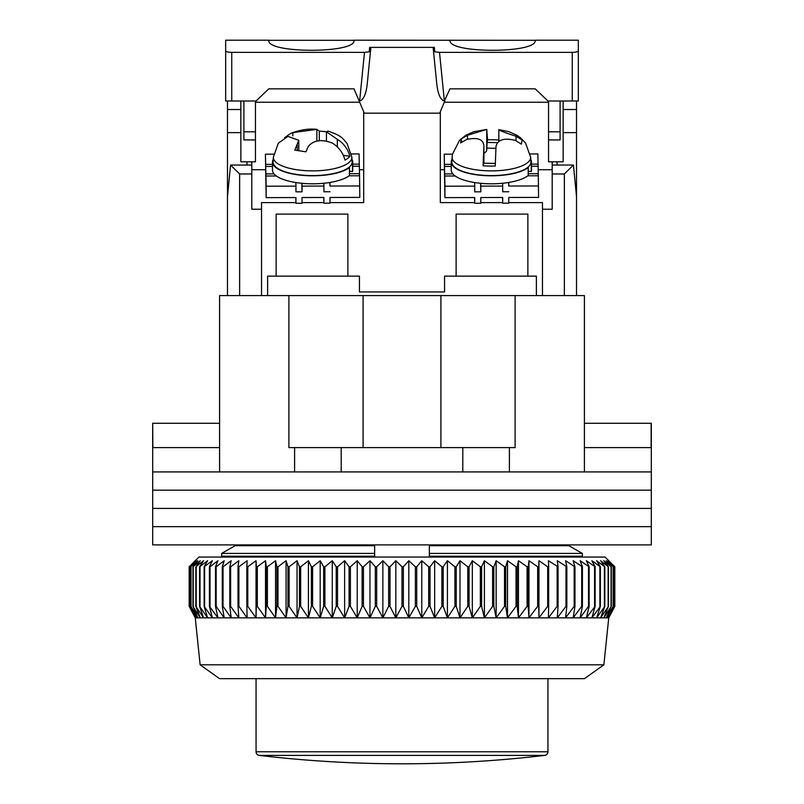 <?xml version="1.0" encoding="UTF-8"?>
<svg xmlns="http://www.w3.org/2000/svg" width="804" height="804" viewBox="0 0 804 804"><rect width="100%" height="100%" fill="white"/><g stroke="black" fill="none" stroke-linecap="round" stroke-linejoin="round"><path stroke-width="1.21" d="M584.418 423.286L651.31 423.286L651.31 471.928L152.69 471.928L219.582 471.928L219.582 295.591L363.086 295.591L363.086 447.607M219.582 447.607L152.86 447.607L152.69 423.286L152.69 490.169L651.31 490.169L152.69 490.169L152.69 508.409L651.31 508.409L152.69 508.409L152.69 526.65L651.31 526.65L152.69 526.65L152.69 544.891L651.31 544.891L651.31 471.928L584.418 471.928L584.418 295.591L515.103 295.591L515.103 447.607L509.404 447.607L509.404 471.928L294.596 471.928L294.596 447.607L288.897 447.607L288.897 295.591M462.802 471.928L462.802 447.607L294.596 447.607M341.197 447.607L341.197 471.928M509.404 447.607L462.802 447.607M651.139 423.286L651.139 447.607L584.418 447.607M429.366 544.891L429.366 553.413L582.357 553.413L568.81 545.685L570.197 544.891L568.81 545.685L582.357 553.413L582.357 556.207L580.86 557.061L582.357 556.207L429.366 556.207L429.366 553.413L429.366 557.061M440.914 447.607L440.914 295.591L515.103 295.591M219.582 423.286L152.86 423.286M221.643 556.207L223.14 557.061L221.643 556.207L221.643 553.413L221.643 556.207L374.634 556.207L374.634 544.891M235.19 545.685L221.643 553.413L235.19 545.685L233.803 544.891L235.19 545.685L374.634 545.685M374.634 557.061L374.634 556.207M440.914 295.591L363.086 295.591M429.366 545.685L568.81 545.685M221.643 553.413L374.634 553.413M603.874 664.818L584.418 678.666L219.582 678.666L200.126 664.818L603.874 664.818L608.739 617.864L195.261 617.864L189.181 606.347L195.372 617.864L189.593 606.347L196.206 617.864L190.86 606.347L197.854 617.864L192.95 606.347L200.307 617.864L195.864 606.347L203.553 617.864L199.593 606.347L207.593 617.864L204.126 606.347L212.387 617.864L209.432 606.347L217.934 617.864L215.502 606.347L216.155 606.347L224.215 617.864L222.306 606.347L223.04 606.347L231.19 617.864L229.823 606.347L230.627 606.347L238.838 617.864L238.014 606.347L238.888 606.347L247.129 617.864L246.858 606.347L247.793 606.347L256.034 617.864L256.315 606.347L257.31 606.347L265.521 617.864L266.345 606.347L267.39 606.347L275.541 617.864L276.908 606.347L278.003 606.347L286.063 617.864L287.963 606.347L289.108 606.347L297.038 617.864L299.47 606.347L300.666 606.347L308.424 617.864L311.379 606.347L312.615 606.347L320.183 617.864L323.65 606.347L324.916 606.347L332.273 617.864L336.233 606.347L337.529 606.347L344.625 617.864L349.077 606.347L350.393 606.347L357.217 617.864L362.122 606.347L363.458 606.347L369.971 617.864L375.327 606.347L376.674 606.347L382.865 617.864L388.633 606.347L389.99 606.347L395.829 617.864L402 606.347L403.357 606.347L408.814 617.864L415.366 606.347L416.723 606.347L421.778 617.864L428.673 606.347L430.019 606.347L434.662 617.864L441.878 606.347L443.215 606.347L447.416 617.864L454.923 606.347L456.24 606.347L459.988 617.864L467.767 606.347L469.054 606.347L472.33 617.864L480.35 606.347L481.606 606.347L484.4 617.864L492.621 606.347L493.847 606.347L496.148 617.864L504.53 606.347L505.716 606.347L507.515 617.864L516.037 606.347L517.183 606.347L518.469 617.864L527.092 606.347L528.188 606.347L528.972 617.864L537.655 606.347L538.7 606.347L538.961 617.864L547.685 606.347L548.68 606.347L548.418 617.864L557.142 606.347L558.066 606.347L557.293 617.864L565.986 606.347L566.85 606.347L565.554 617.864L574.177 606.347L574.971 606.347L573.172 617.864L581.694 606.347L582.418 606.347L580.116 617.864L588.498 606.347L589.151 606.347L586.357 617.864L595.141 606.347L591.865 617.864L600.377 606.347L596.628 617.864L604.819 606.347L600.628 617.864L608.467 606.347L603.834 617.864L611.301 606.347L606.246 617.864L613.311 606.347L607.854 617.864L614.487 606.347L608.648 617.864L614.819 606.347L614.819 566.79L608.648 560.71L614.487 566.79L614.487 606.347M200.126 664.818L195.261 617.864M614.819 566.79L605.09 557.061L198.91 557.061L189.181 566.79L189.181 606.347L189.181 566.79L195.372 560.71L189.593 566.79L189.593 606.347M614.487 566.79L607.854 560.71L613.311 566.79L606.246 560.71L611.301 566.79L603.834 560.71L608.467 566.79L600.628 560.71L604.819 566.79L596.628 560.71L600.377 566.79L591.865 560.71L595.141 566.79L586.357 560.71L589.151 566.79L580.116 560.71L582.418 566.79L573.172 560.71L574.971 566.79L565.554 560.71L566.85 566.79L557.293 560.71L558.066 566.79L548.418 560.71L548.68 566.79L547.685 566.79L538.961 560.71L538.7 566.79L537.655 566.79L528.972 560.71L528.188 566.79L527.092 566.79L518.469 560.71L517.183 566.79L516.037 566.79L507.515 560.71L505.716 566.79L504.53 566.79L496.148 560.71L493.847 566.79L492.621 566.79L484.4 560.71L481.606 566.79L480.35 566.79L472.33 560.71L469.054 566.79L467.767 566.79L459.988 560.71L456.24 566.79L454.923 566.79L447.416 560.71L443.215 566.79L441.878 566.79L434.662 560.71L430.019 566.79L428.673 566.79L421.778 560.71L416.723 566.79L415.366 566.79L408.814 560.71L403.357 566.79L402 566.79L395.829 560.71L389.99 566.79L388.633 566.79L382.865 560.71L376.674 566.79L375.327 566.79L369.971 560.71L363.458 566.79L362.122 566.79L357.217 560.71L350.393 566.79L349.077 566.79L344.625 560.71L337.529 566.79L336.233 566.79L332.273 560.71L324.916 566.79L323.65 566.79L320.183 560.71L312.615 566.79L311.379 566.79L308.424 560.71L300.666 566.79L299.47 566.79L297.038 560.71L289.108 566.79L287.963 566.79L286.063 560.71L278.003 566.79L276.908 566.79L275.541 560.71L267.39 566.79L266.345 566.79L265.521 560.71L257.31 566.79L256.315 566.79L256.034 560.71L247.793 566.79L246.858 566.79L247.129 560.71L238.888 566.79L238.014 566.79L238.838 560.71L230.627 566.79L229.823 566.79L231.19 560.71L223.04 566.79L222.306 566.79L224.215 560.71L216.155 566.79L215.502 566.79L217.934 560.71L210.015 566.79L209.432 566.79L212.387 560.71L204.126 566.79L207.593 560.71L199.593 566.79L203.553 560.71L195.864 566.79L200.307 560.71L192.95 566.79L197.854 560.71L190.86 566.79L196.206 560.71L189.593 566.79M614.407 566.79L614.407 606.347M613.311 566.79L613.311 606.347M613.14 566.79L613.14 606.347M611.301 566.79L611.301 606.347M611.05 566.79L611.05 606.347M608.467 566.79L608.467 606.347M608.136 566.79L608.136 606.347M604.819 566.79L604.819 606.347M604.407 566.79L604.407 606.347M600.377 566.79L600.377 606.347M599.874 566.79L599.874 606.347M595.141 566.79L595.141 606.347M594.568 566.79L594.568 606.347M589.151 566.79L589.151 606.347M588.498 566.79L588.498 606.347M582.418 566.79L582.418 606.347M581.694 566.79L581.694 606.347M574.971 566.79L574.971 606.347M574.177 566.79L574.177 606.347M566.85 566.79L566.85 606.347M565.986 566.79L565.986 606.347M558.066 566.79L558.066 606.347M557.142 566.79L557.142 606.347M548.68 566.79L548.68 606.347M547.685 566.79L547.685 606.347M538.961 560.71L538.961 617.864M538.7 566.79L538.7 606.347M537.655 566.79L537.655 606.347M528.972 560.71L528.972 617.864M528.188 566.79L528.188 606.347M527.092 566.79L527.092 606.347M518.469 560.71L518.469 617.864M517.183 566.79L517.183 606.347M516.037 566.79L516.037 606.347M507.515 560.71L507.515 617.864M505.716 566.79L505.716 606.347M504.53 566.79L504.53 606.347M496.148 560.71L496.148 617.864M493.847 566.79L493.847 606.347M492.621 566.79L492.621 606.347M484.4 560.71L484.4 617.864M481.606 566.79L481.606 606.347M480.35 566.79L480.35 606.347M472.33 560.71L472.33 617.864M469.054 566.79L469.054 606.347M467.767 566.79L467.767 606.347M459.988 560.71L459.988 617.864M456.24 566.79L456.24 606.347M454.923 566.79L454.923 606.347M447.416 560.71L447.416 617.864M443.215 566.79L443.215 606.347M441.878 566.79L441.878 606.347M434.662 560.71L434.662 617.864M430.019 566.79L430.019 606.347M428.673 566.79L428.673 606.347M421.778 560.71L421.778 617.864M416.723 566.79L416.723 606.347M415.366 566.79L415.366 606.347M408.814 560.71L408.814 617.864M403.357 566.79L403.357 606.347M402 566.79L402 606.347M395.829 560.71L395.829 617.864M389.99 566.79L389.99 606.347M388.633 566.79L388.633 606.347M382.865 560.71L382.865 617.864M376.674 566.79L376.674 606.347M375.327 566.79L375.327 606.347M369.971 560.71L369.971 617.864M363.458 566.79L363.458 606.347M362.122 566.79L362.122 606.347M357.217 560.71L357.217 617.864M350.393 566.79L350.393 606.347M349.077 566.79L349.077 606.347M344.625 560.71L344.625 617.864M337.529 566.79L337.529 606.347M336.233 566.79L336.233 606.347M332.273 560.71L332.273 617.864M324.916 566.79L324.916 606.347M323.65 566.79L323.65 606.347M320.183 560.71L320.183 617.864M312.615 566.79L312.615 606.347M311.379 566.79L311.379 606.347M308.424 560.71L308.424 617.864M300.666 566.79L300.666 606.347M299.47 566.79L299.47 606.347M297.038 560.71L297.038 617.864M289.108 566.79L289.108 606.347M287.963 566.79L287.963 606.347M286.063 560.71L286.063 617.864M278.003 566.79L278.003 606.347M276.908 566.79L276.908 606.347M275.541 560.71L275.541 617.864M267.39 566.79L267.39 606.347M266.345 566.79L266.345 606.347M265.521 560.71L265.521 617.864M257.31 566.79L257.31 606.347M256.315 566.79L256.315 606.347M256.034 560.71L256.034 617.864M247.793 566.79L247.793 606.347M246.858 566.79L246.858 606.347M238.888 566.79L238.888 606.347M238.014 566.79L238.014 606.347M230.627 566.79L230.627 606.347M229.823 566.79L229.823 606.347M223.04 566.79L223.04 606.347M222.306 566.79L222.306 606.347M216.155 566.79L216.155 606.347M215.502 566.79L215.502 606.347M210.015 566.79L210.015 606.347M209.432 566.79L209.432 606.347M204.628 566.79L204.628 606.347M204.126 566.79L204.126 606.347M200.015 566.79L200.015 606.347M199.593 566.79L199.593 606.347M196.206 566.79L196.206 606.347M195.864 566.79L195.864 606.347M193.201 566.79L193.201 606.347M192.95 566.79L192.95 606.347M191.03 566.79L191.03 606.347M190.86 566.79L190.86 606.347M189.684 566.79L189.684 606.347M547.936 678.666L547.936 751.77A3.648 3.648 0 0 1 544.72 755.398L259.28 755.398C354.423 766.604 449.577 766.604 544.72 755.398M256.064 678.666L256.064 751.77A3.648 3.648 0 0 0 259.28 755.398M575.383 184.92L576.518 184.92L576.518 101.002M576.518 184.92L576.518 191L575.976 191M576.518 295.591L576.518 191M536.379 295.591L536.379 276.134L527.866 276.134L527.866 214.105L456.119 214.105L456.119 276.134L527.866 276.134M456.119 276.134L444.562 276.134L444.562 291.942L359.438 291.942L359.438 276.134L267.621 276.134L267.621 295.591M227.482 101.002L227.482 295.591M255.451 101.002L255.451 161.815L240.858 161.815L240.858 101.002M563.142 101.002L563.142 161.815L548.549 161.815L548.549 101.002M563.142 109.515L576.518 109.515M563.142 132.63L576.518 132.63M576.518 196.518L573.443 165.041L564.358 173.976L564.358 295.591L542.459 295.591L542.459 209.241L552.197 209.241L552.197 173.976L564.358 173.976M276.134 276.134L276.134 214.105L347.881 214.105L347.881 276.134M240.858 109.515L227.482 109.515M295.932 202.608L261.541 202.608L261.541 295.591L239.642 295.591L239.642 173.976L230.557 165.041L227.482 196.518M227.482 184.92L228.617 184.92M227.482 132.63L240.858 132.63M359.669 102.219L255.451 102.219M363.689 169.724L359.428 169.724M265.531 169.724L251.803 169.724M330.002 202.608L363.689 202.608L363.689 111.726M440.311 111.726L440.311 202.608L474.702 202.608M444.331 102.219L548.549 102.219M440.311 169.724L444.3 169.724M538.198 169.724L552.197 169.724M557.061 165.041L557.061 161.815M573.443 165.041L552.197 165.041L552.197 173.976M480.802 202.608L502.681 202.608M508.771 202.608L542.459 202.608L542.459 209.241M302.033 202.608L323.901 202.608M251.803 161.815L251.803 165.041L230.557 165.041M251.803 165.041L251.803 173.976L239.642 173.976M261.541 209.241L251.803 209.241L251.803 173.976M246.939 161.815L246.939 165.041M552.197 161.815L552.197 165.041M352.745 166.227L359.348 166.207L359.519 175.774M323.791 197.482L323.922 203.201L330.002 203.181L330.002 197.472L359.79 197.392L359.569 175.774L349.087 175.795M359.308 166.207L359.076 153.936L351.489 153.956M359.519 173.694L349.438 173.714M359.79 185.965L330.002 186.036L329.921 182.458M359.308 164.127L352.745 164.147M330.002 186.036L329.791 182.478M330.002 191.754L323.922 191.774L323.922 186.056L302.033 186.116L302.033 191.824L301.842 183.292M295.822 197.553L295.952 203.271L295.952 197.553L266.154 197.633L266.154 186.206L295.952 186.126L295.952 191.844L302.033 191.824M295.952 203.271L302.033 203.251L302.033 197.543L323.922 197.482L323.922 203.201M266.154 197.633L265.431 154.177L273.702 154.157M302.033 186.116L301.962 183.302M323.851 183.252L323.922 186.056M266.154 186.206L265.923 176.016L276.405 175.986M295.872 182.548L295.952 186.126M272.486 164.358L265.662 164.368L265.431 154.177M265.923 176.016L265.662 164.368M274.084 173.915L265.883 173.935M265.712 166.448L272.486 166.428M352.524 171.513A40.13 13.728 0 0 0 352.745 170.066L352.745 162.076A40.13 13.728 180 0 1 352.524 163.513L352.524 171.513L349.438 171.232M349.438 167.533A40.13 13.728 180 0 1 304.465 175.513A40.13 13.728 180 0 1 272.486 162.076L272.486 170.066A40.13 13.728 0 0 0 304.465 183.513A40.13 13.728 0 0 0 349.438 175.533L349.438 167.533L348.835 167.483M272.486 162.076A40.13 13.728 180 0 1 273.229 159.433M352.001 159.433A40.13 13.728 180 0 1 352.745 162.076M351.931 163.453L352.524 163.513M531.293 171.513A40.13 13.728 0 0 0 531.514 170.066L531.514 162.076A40.13 13.728 180 0 1 531.293 163.513L531.293 171.513L528.208 171.232M528.208 167.533A40.13 13.728 180 0 1 483.234 175.513A40.13 13.728 180 0 1 451.255 162.076L451.255 170.066A40.13 13.728 0 0 0 483.234 183.513A40.13 13.728 0 0 0 528.208 175.533L528.208 167.533L527.615 167.483M451.255 162.076A40.13 13.728 180 0 1 451.999 159.433M530.771 159.433A40.13 13.728 180 0 1 531.514 162.076M530.7 163.453L531.293 163.513M531.514 166.227L538.117 166.207L538.288 175.774M502.56 197.482L502.691 203.201L508.771 203.181L508.771 197.472L538.569 197.392L538.338 175.774L527.856 175.795M538.077 166.207L537.846 153.936L530.258 153.956M538.288 173.694L528.208 173.714M538.569 185.965L508.771 186.036L508.691 182.458M538.077 164.127L531.514 164.147M508.771 186.036L508.56 182.478M508.771 191.754L502.691 191.774L502.691 186.056L480.802 186.116L480.802 191.824L480.611 183.292M474.591 197.553L474.722 203.271L474.722 197.553L444.924 197.633L444.924 186.206L474.722 186.126L474.722 191.844L480.802 191.824M474.722 203.271L480.802 203.251L480.802 197.543L502.691 197.482L502.691 203.201M444.924 197.633L444.21 154.177L452.471 154.157M480.802 186.116L480.742 183.302M502.631 183.252L502.691 186.056M444.924 186.206L444.692 176.016L455.175 175.986M474.641 182.548L474.722 186.126M451.255 164.358L444.431 164.368L444.21 154.177M444.692 176.016L444.431 164.368M452.863 173.915L444.652 173.935M444.481 166.448L451.255 166.428M351.871 157.192L347.067 143.444C342.615 138.63 342.785 136.127 328.022 131.082L326.444 131.786L337.318 139.303C343.73 143.323 347.921 148.981 349.881 156.277A38.532 13.176 180 0 1 344.976 160.086C343.037 152.82 338.846 147.162 332.414 143.112C321.861 139.002 313.841 140.067 308.364 146.298L305.912 151.805L294.787 150.127L298.786 140.298L287.902 136.399L278.355 143.172L273.35 157.192L273.099 161.815A39.527 13.517 -0 0 0 296.666 174.438A39.527 13.517 -0 0 0 352.132 161.815L351.871 157.192A39.265 13.427 180 0 1 296.776 169.734A39.265 13.427 180 0 1 273.35 157.192M284.556 137.775L290.365 133.524L292.817 132.59L316.866 129.394L319.319 131.102L326.444 131.725M290.365 133.524C299.822 129.916 308.384 128.509 316.072 129.283L316.866 129.394L316.866 141.213M349.881 156.277L343.288 155.283M319.319 131.102L319.319 140.861M498.882 129.665C499.354 130.529 505.063 132.72 516.027 136.258L522.097 139.986L521.384 144.137L515.314 140.409C504.219 137.645 497.797 139.594 496.028 146.278L495.234 166.036A38.532 13.176 180 0 1 483.093 165.795L483.887 146.026C483.425 139.303 477.707 137.112 466.752 139.434L460.682 142.921L461.034 140.368L461.395 138.77L467.466 135.283L486.742 129.424L487.546 139.816A38.532 13.176 180 0 1 498.852 139.996M483.887 146.026L483.928 163.192L483.887 146.026M530.841 162.86A39.527 13.517 0 0 0 530.901 161.815L530.65 157.192A39.265 13.427 180 0 1 530.59 158.237A39.265 13.427 180 0 1 489.867 170.87A39.265 13.427 180 0 1 452.129 157.192L451.868 161.815A39.527 13.517 0 0 0 489.847 175.584A39.527 13.517 0 0 0 530.841 162.86M452.129 157.192L452.461 154.237L459.576 140.238L465.868 135.243L473.747 131.735L486.742 129.424L486.742 150.217L487.093 142.429L497.374 142.63M498.852 141.363L498.852 129.615L508.992 131.725L516.972 135.283L520.459 137.725L525.525 143.011L530.65 157.192M495.274 163.423L483.536 163.192L483.093 165.795M487.546 139.816L487.093 142.429M483.928 153.202A18.241 6.241 0 0 0 486.742 150.217M495.887 148.318L487.093 148.137M461.395 142.378L461.395 138.77M268.837 40.3C266.204 53.617 356.594 53.617 353.961 40.3L268.837 40.3M450.039 40.2L450.039 40.3C447.406 53.617 537.796 53.617 535.162 40.3L353.961 40.2M572.257 52.36L572.257 101.002L547.936 101.002L535.223 88.842L449.979 88.842L444.371 101.002L439.507 52.36L572.257 52.36C575.925 52.27 577.955 51.768 578.337 50.873L578.337 40.2L535.162 40.2M268.837 40.2L225.663 40.2L225.663 101.002L256.064 101.002L268.777 88.842L354.021 88.842L364.302 113.173L439.698 113.173L444.843 101.002M572.257 101.002L578.337 101.002L578.337 50.873M548.549 139.926L560.097 139.926L560.097 131.816L548.549 131.816M560.097 101.002L560.097 131.816M255.451 139.926L243.903 139.926L243.903 101.002M255.451 131.816L243.903 131.816M364.493 52.36L359.629 101.002C363.297 100.058 365.78 94.802 367.096 85.234L370.523 50.923L369.217 51.808L364.493 52.36L231.743 52.36C228.075 52.27 226.045 51.768 225.663 50.873M439.507 52.36L434.783 51.808L434.341 47.376L369.659 47.376L369.227 51.697M444.371 101.002C440.703 100.058 438.22 94.802 436.904 85.234L433.135 47.496M434.773 51.697L433.477 50.923M370.523 50.923L370.865 47.496M256.064 751.77L547.936 751.77M227.482 191L228.024 191M337.318 146.901L337.318 139.303M292.817 132.59L292.817 135.886M297.239 144.619L297.239 150.167M516.027 140.73L516.027 136.258M467.466 135.283L467.466 139.172M231.743 101.002L231.743 52.36M608.739 617.864L614.819 606.347M326.444 140.951L326.444 131.786M298.786 150.288L298.786 140.298"/></g></svg>
